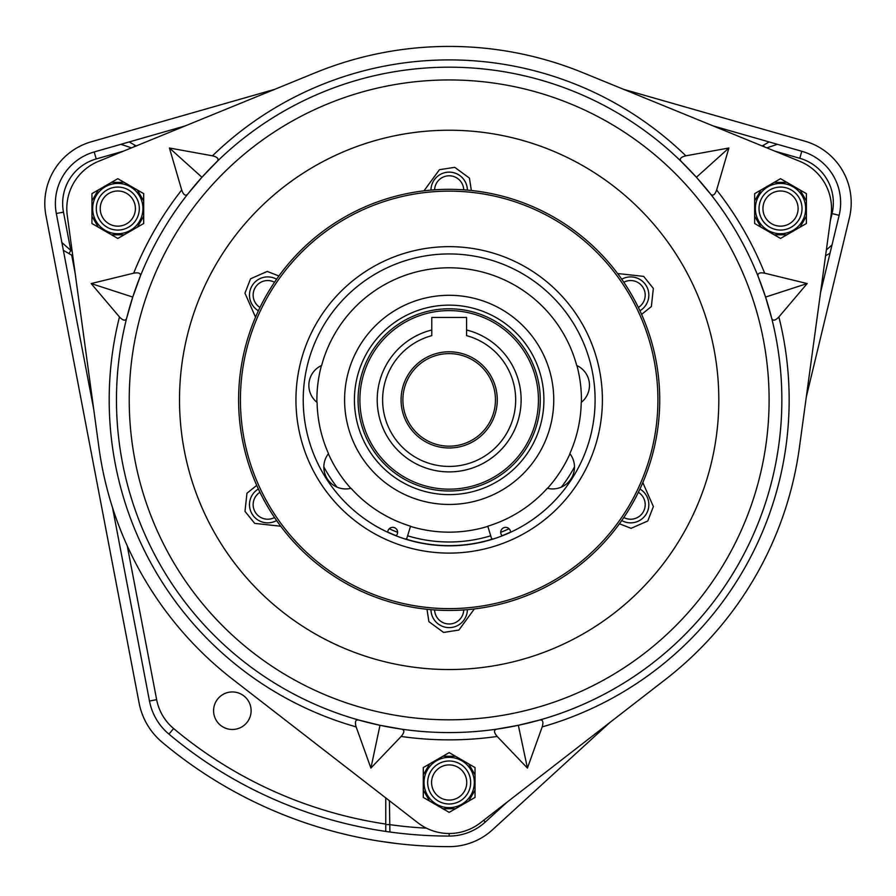 <?xml version="1.0" encoding="UTF-8"?>
<svg xmlns="http://www.w3.org/2000/svg" width="896" height="896" viewBox="0 0 896 896"><rect width="100%" height="100%" fill="white"/><g stroke="black" fill="none" stroke-linecap="round" stroke-linejoin="round"><path stroke-width="1.34" d="M497.269 399.885A48.104 48.104 0 0 1 449.165 447.978A48.104 48.104 0 0 1 401.072 399.885A48.104 48.104 0 0 1 449.165 351.781A48.104 48.104 0 0 1 497.269 399.885M402.886 399.885A46.278 46.278 0 0 0 449.165 446.163A46.278 46.278 0 0 0 495.443 399.885A46.278 46.278 0 0 0 449.165 353.606A46.278 46.278 0 0 0 402.886 399.885M538.44 399.885A89.275 89.275 0 0 0 449.165 310.61A89.275 89.275 0 0 0 359.89 399.885A89.275 89.275 0 0 0 449.165 489.16A89.275 89.275 0 0 0 538.44 399.885M382.614 399.885A66.562 66.562 0 0 0 449.165 466.435A66.562 66.562 0 0 0 466.57 335.642L466.57 329.997A72.027 72.027 0 0 1 449.165 471.901A72.027 72.027 0 0 1 431.771 329.997L431.771 335.642A66.562 66.562 0 0 0 382.614 399.885M179.514 399.885A269.651 269.651 0 0 1 449.165 130.234A269.651 269.651 0 0 1 718.816 399.885A269.651 269.651 0 0 1 449.165 669.536A269.651 269.651 0 0 1 179.514 399.885A269.651 269.651 0 0 1 425.667 131.253M116.469 399.885A332.696 332.696 0 0 1 449.165 67.189A332.696 332.696 0 0 1 781.861 399.885A332.696 332.696 0 0 0 771.702 318.304C772.845 321.16 775.242 320.712 778.882 316.949L807.162 283.562L764.658 273.179C759.506 272.272 757.31 273.314 758.061 276.304L765.576 297.069L771.702 318.304A332.696 332.696 0 0 1 449.165 732.57A332.696 332.696 0 0 1 116.469 399.885A332.696 332.696 0 0 0 449.165 732.57A332.696 332.696 0 0 0 781.861 399.885A332.696 332.696 0 0 1 695.923 623.034L689.36 630.078M642.936 129.45C656.443 139.462 656.443 139.462 642.936 129.45A332.696 332.696 0 0 0 531.776 77.605M519.042 74.614L528.427 76.765M696.405 177.262L710.64 194.163C712.846 196.314 714.851 194.936 716.643 190.008L728.896 148.008L685.843 155.814C680.77 157.069 679.19 158.917 681.083 161.347L696.405 177.262L728.896 148.008M201.925 177.262L217.246 161.347C219.15 158.928 217.571 157.08 212.486 155.814L169.434 148.008L181.698 190.008C183.478 194.925 185.483 196.314 187.701 194.163L201.925 177.262L169.434 148.008M132.754 297.069L140.28 276.304C141.03 273.314 138.835 272.272 133.683 273.179L91.168 283.562L119.459 316.949C123.088 320.712 125.474 321.16 126.627 318.304L132.754 297.069L91.168 283.562M118.07 367.293C119.997 350.582 119.997 350.582 118.07 367.293M119.616 354.301L118.429 363.854M831.062 215.477A51.016 51.016 0 0 0 799.826 161.347L582.893 72.688A353.461 353.461 0 0 0 315.448 72.688L98.515 161.347A51.016 51.016 0 0 0 67.267 215.477L98.952 447.664A353.461 353.461 0 0 0 232.669 679.28L417.917 822.819A51.016 51.016 0 0 0 480.413 822.819L665.661 679.28A353.461 353.461 0 0 0 799.389 447.664L831.062 215.477M139.317 208.578A21.504 21.504 0 0 0 117.813 187.074A21.504 21.504 0 0 0 96.309 208.578A21.504 21.504 0 0 0 117.813 230.07A21.504 21.504 0 0 0 139.317 208.578M92.669 208.578A25.144 25.144 0 0 1 117.813 183.434A25.144 25.144 0 0 1 142.957 208.578A25.144 25.144 0 0 1 117.813 233.722A25.144 25.144 0 0 1 92.669 208.578A25.144 25.144 0 0 1 117.813 183.434A25.144 25.144 0 0 1 142.957 208.578M470.669 782.499A21.504 21.504 0 0 0 449.165 760.995A21.504 21.504 0 0 0 427.672 782.499A21.504 21.504 0 0 0 449.165 803.992A21.504 21.504 0 0 0 470.669 782.499M424.021 782.499A25.144 25.144 0 0 1 449.165 757.355A25.144 25.144 0 0 1 474.309 782.499A25.144 25.144 0 0 1 449.165 807.643A25.144 25.144 0 0 1 424.021 782.499A25.144 25.144 0 0 1 449.165 757.355A25.144 25.144 0 0 1 474.309 782.499M802.021 208.578A21.504 21.504 0 0 0 780.517 187.074A21.504 21.504 0 0 0 759.024 208.578A21.504 21.504 0 0 0 780.517 230.07A21.504 21.504 0 0 0 802.021 208.578M755.373 208.578A25.144 25.144 0 0 1 780.517 183.434A25.144 25.144 0 0 1 805.661 208.578A25.144 25.144 0 0 1 780.517 233.722A25.144 25.144 0 0 1 755.373 208.578A25.144 25.144 0 0 1 780.517 183.434A25.144 25.144 0 0 1 805.661 208.578M387.766 532.078A145.757 145.757 0 0 0 396.234 535.685M405.686 539A145.757 145.757 0 0 0 492.654 539M502.107 535.685A145.757 145.757 0 0 0 510.563 532.078M240.946 368.536A210.56 210.56 0 0 1 480.514 191.666A210.56 210.56 0 0 1 657.384 431.222A210.56 210.56 0 0 1 417.827 608.104A210.56 210.56 0 0 1 240.946 368.536M304.853 378.157A145.936 145.936 0 0 0 427.448 544.197A145.936 145.936 0 0 0 593.477 421.602A145.936 145.936 0 0 0 470.893 255.573A145.936 145.936 0 0 0 304.853 378.157M600.69 422.688A153.227 153.227 0 0 1 426.362 551.398A153.227 153.227 0 0 1 297.651 377.07A153.227 153.227 0 0 1 471.979 248.36A153.227 153.227 0 0 1 600.69 422.688M655.581 430.954A208.746 208.746 0 0 0 480.234 193.469A208.746 208.746 0 0 0 242.749 368.805A208.746 208.746 0 0 0 418.096 606.301A208.746 208.746 0 0 0 655.581 430.954M387.766 532.269A4.917 4.917 0 0 0 387.766 532.28A4.917 4.917 0 0 1 392.683 527.352A4.917 4.917 0 0 1 396.088 535.83M510.563 532.28A4.917 4.917 0 0 0 505.646 527.352A4.917 4.917 0 0 0 502.242 535.83M492.878 539.123L491.512 538.395L487.782 526.198A132.093 132.093 0 0 0 547.322 488.275A21.862 21.862 0 0 0 569.845 453.6A132.093 132.093 0 0 0 581.235 402.438A21.862 21.862 0 0 0 576.688 365.445A132.093 132.093 0 0 0 321.642 365.445A21.862 21.862 0 0 0 317.094 402.438A132.093 132.093 0 0 0 328.485 453.6A21.862 21.862 0 0 0 351.008 488.275A132.093 132.093 0 0 0 410.547 526.198L406.818 538.395L405.462 539.123M569.968 453.768A132.272 132.272 0 0 1 547.523 488.32M487.838 526.378A132.272 132.272 0 0 1 410.491 526.378M350.806 488.32A132.272 132.272 0 0 1 328.362 453.768M316.915 402.293A132.272 132.272 0 0 1 321.429 365.546M576.912 365.546A132.272 132.272 0 0 1 581.437 399.885A132.272 132.272 0 0 1 581.426 402.293M344.59 399.885A104.586 104.586 0 0 1 449.165 295.299A104.586 104.586 0 0 1 553.75 399.885A104.586 104.586 0 0 1 449.165 504.459A104.586 104.586 0 0 1 344.59 399.885M540.266 399.885A91.101 91.101 0 0 0 449.165 308.784A91.101 91.101 0 0 0 358.064 399.885A91.101 91.101 0 0 0 449.165 490.986A91.101 91.101 0 0 0 540.266 399.885A91.101 91.101 0 0 1 449.165 490.986A91.101 91.101 0 0 1 358.064 399.885M100.229 208.578A17.584 17.584 0 0 1 117.813 190.994A17.584 17.584 0 0 1 135.397 208.578A17.584 17.584 0 0 1 117.813 226.162A17.584 17.584 0 0 1 100.229 208.578M431.581 782.499A17.584 17.584 0 0 1 449.165 764.915A17.584 17.584 0 0 1 466.749 782.499A17.584 17.584 0 0 1 449.165 800.083A17.584 17.584 0 0 1 431.581 782.499M762.944 208.578A17.584 17.584 0 0 1 780.517 190.994A17.584 17.584 0 0 1 798.101 208.578A17.584 17.584 0 0 1 780.517 226.162A17.584 17.584 0 0 1 762.944 208.578M251.115 710.707A18.771 18.771 0 0 1 232.355 729.478A18.771 18.771 0 0 1 213.584 710.707A18.771 18.771 0 0 1 232.355 691.947A18.771 18.771 0 0 1 251.115 710.707M713.171 125.933L801.797 151.278A53.57 53.57 0 0 1 839.149 215.309L820.534 292.634M623.627 89.342L804.698 141.12A64.131 64.131 0 0 1 849.419 217.784L806.31 396.95M837.032 269.259L841.165 252.112M609.683 722.658L492.442 829.83A64.131 64.131 0 0 1 449.165 846.63A446.746 446.746 0 0 1 162.131 742.224A67.782 67.782 0 0 1 139.104 703.002L45.942 215.488A64.131 64.131 0 0 1 91.302 141.781L274.702 89.342M379.042 841.086L397.163 843.595M506.89 802.312L485.307 822.035A53.57 53.57 0 0 1 449.165 836.058A436.184 436.184 0 0 1 168.93 734.126A57.21 57.21 0 0 1 149.486 701.019L112.538 507.651M93.654 408.856L56.325 213.506A53.57 53.57 0 0 1 94.203 151.95L185.158 125.933M826.37 249.939L832.014 244.955L830.032 253.21L825.563 255.774M389.402 800.733L389.906 832.014L385.762 831.432L385.762 797.91L385.762 824.062A428.893 428.893 0 0 1 173.611 728.538L168.93 734.126M131.51 147.862L120.938 144.301L129.203 141.938L136.17 145.958L134.938 145.242L134.008 146.843M762.16 145.958L769.126 141.938M72.766 255.774L63.358 250.354M777.392 144.301L766.819 147.862M61.869 242.525L70.795 250.432L68.981 253.59M764.322 146.843L763.403 145.242M426.44 828.173A428.893 428.893 0 0 1 389.402 824.589L385.762 824.589M423.976 190.826L439.454 169.691L454.731 167.328L469.437 178.102L471.352 190.49M258.384 310.766A18.222 18.222 0 0 1 251.933 286.003A18.222 18.222 0 0 1 276.606 279.216M274.534 282.24A14.571 14.571 0 0 0 255.091 287.829A14.571 14.571 0 0 0 259.963 307.462M276.606 520.542A18.222 18.222 0 0 1 251.933 513.755A18.222 18.222 0 0 1 258.384 488.992M259.963 492.296A14.571 14.571 0 0 0 255.091 511.93A14.571 14.571 0 0 0 274.534 517.53M467.387 609.661A18.222 18.222 0 0 1 449.165 627.626A18.222 18.222 0 0 1 430.954 609.661M434.605 609.941A14.571 14.571 0 0 0 449.165 623.986A14.571 14.571 0 0 0 463.736 609.941M639.946 488.992A18.222 18.222 0 0 1 646.397 513.755A18.222 18.222 0 0 1 621.734 520.542M623.806 517.53A14.571 14.571 0 0 0 643.25 511.93A14.571 14.571 0 0 0 638.366 492.296M621.734 279.216A18.222 18.222 0 0 1 646.397 286.003A18.222 18.222 0 0 1 639.946 310.766M638.366 307.462A14.571 14.571 0 0 0 643.25 287.829A14.571 14.571 0 0 0 623.806 282.24M280.717 526.221L254.677 523.387L244.989 511.336L246.96 493.226L256.738 485.363M642.802 482.597L653.374 506.565L647.774 520.979L631.109 528.326L619.416 523.79M641.603 314.395L651.37 306.544L653.341 288.434L643.664 276.382L617.624 273.538M426.989 609.28L428.904 621.667L443.598 632.43L458.875 630.067L474.354 608.933M278.914 275.979L267.232 271.432L250.555 278.79L244.966 293.194L255.528 317.173M430.954 190.109A18.222 18.222 0 0 1 449.165 172.133A18.222 18.222 0 0 1 467.387 190.109M463.736 189.818A14.571 14.571 0 0 0 449.165 175.784A14.571 14.571 0 0 0 434.605 189.818M754.645 223.507L760.962 227.158L754.645 216.227L754.645 223.507M774.211 234.808L786.834 234.808L780.517 238.448L760.962 227.158M806.389 216.227L806.389 223.507L800.083 227.158L806.389 216.227L806.389 193.637L800.083 189.997L806.389 200.928M786.834 182.347L780.517 178.696L774.211 182.347L786.834 182.347L800.083 189.997M800.083 227.158L786.834 234.808M760.962 189.997L754.645 200.928L754.645 193.637L774.211 182.347M754.645 216.227L754.645 200.928M423.293 797.429L429.61 801.08L423.293 790.149L423.293 797.429M442.859 808.73L455.482 808.73L449.165 812.37L429.61 801.08M475.037 790.149L475.037 797.429L468.731 801.08L475.037 790.149L475.037 767.558L468.731 763.918L475.037 774.85M455.482 756.269L449.165 752.618L442.859 756.269L455.482 756.269L468.731 763.918M468.731 801.08L455.482 808.73M429.61 763.918L423.293 774.85L423.293 767.558L442.859 756.269M423.293 790.149L423.293 774.85M91.941 223.507L98.258 227.158L91.941 216.227L91.941 223.507M111.496 234.808L124.13 234.808L117.813 238.448L98.258 227.158M143.685 216.227L143.685 223.507L137.368 227.158L143.685 216.227L143.685 193.637L137.368 189.997L143.685 200.928M124.13 182.347L117.813 178.696L111.496 182.347L124.13 182.347L137.368 189.997M137.368 227.158L124.13 234.808M98.258 189.997L91.941 200.928L91.941 193.637L111.496 182.347M91.941 216.227L91.941 200.928M539.784 719.992L518.336 725.301L496.586 729.176C493.618 730.016 493.819 732.446 497.179 736.456L527.43 768.074L542.192 726.891C543.637 721.862 542.842 719.566 539.784 719.992A332.696 332.696 0 0 0 695.744 623.224M370.899 768.074L401.15 736.456C404.51 732.446 404.712 730.027 401.744 729.176L379.994 725.301L370.899 768.074L356.138 726.891A339.976 339.976 0 0 1 119.459 316.949M758.061 276.304A332.696 332.696 0 0 0 710.64 194.163A332.696 332.696 0 0 1 758.061 276.304M765.576 297.069L807.162 283.562M518.336 725.301L527.43 768.074M379.994 725.301L358.557 719.992C355.499 719.555 354.693 721.851 356.138 726.891M574.47 708.075L583.33 704.323M132.53 502.006L129.707 492.8M466.57 329.997L466.57 317.442L431.771 317.442L431.771 329.997M769.104 399.885A319.939 319.939 0 0 0 449.165 79.946A319.939 319.939 0 0 0 129.226 399.885A319.939 319.939 0 0 0 449.165 719.824A319.939 319.939 0 0 0 769.104 399.885M778.882 316.949A339.976 339.976 0 0 1 542.192 726.891M354.424 399.885A94.741 94.741 0 0 1 449.165 305.144A94.741 94.741 0 0 1 543.906 399.885A94.741 94.741 0 0 1 449.165 494.626A94.741 94.741 0 0 1 354.424 399.885M123.413 151.178L96.208 158.95L94.203 151.95M96.208 158.95A46.278 46.278 0 0 0 63.482 212.139L70.795 250.432L72.139 251.216M830.357 220.696L832.059 213.606A46.278 46.278 0 0 0 799.792 158.29L774.928 151.178M127.254 545.854L156.643 699.653A49.918 49.918 0 0 0 173.611 728.538M71.702 255.17L75.13 273.112M156.643 699.653L149.486 701.019M449.165 833.515L449.165 836.058M483.706 820.277L485.307 822.035M832.059 213.606L839.149 215.309M799.792 158.29L801.797 151.278M63.482 212.139L56.325 213.506M407.613 535.786A142.117 142.117 0 0 0 490.717 535.786M561.378 487.099A142.117 142.117 0 0 0 574.482 466.917M323.859 466.917A142.117 142.117 0 0 0 336.963 487.099M500.73 532.314A142.117 142.117 0 0 0 509.085 528.752M389.256 528.752A142.117 142.117 0 0 0 397.611 532.314M133.683 273.179A339.976 339.976 0 0 1 181.698 190.008M212.486 155.814A339.976 339.976 0 0 1 685.843 155.814M716.643 190.008A339.976 339.976 0 0 1 764.658 273.179M497.179 736.456A339.976 339.976 0 0 1 401.15 736.456"/></g></svg>
